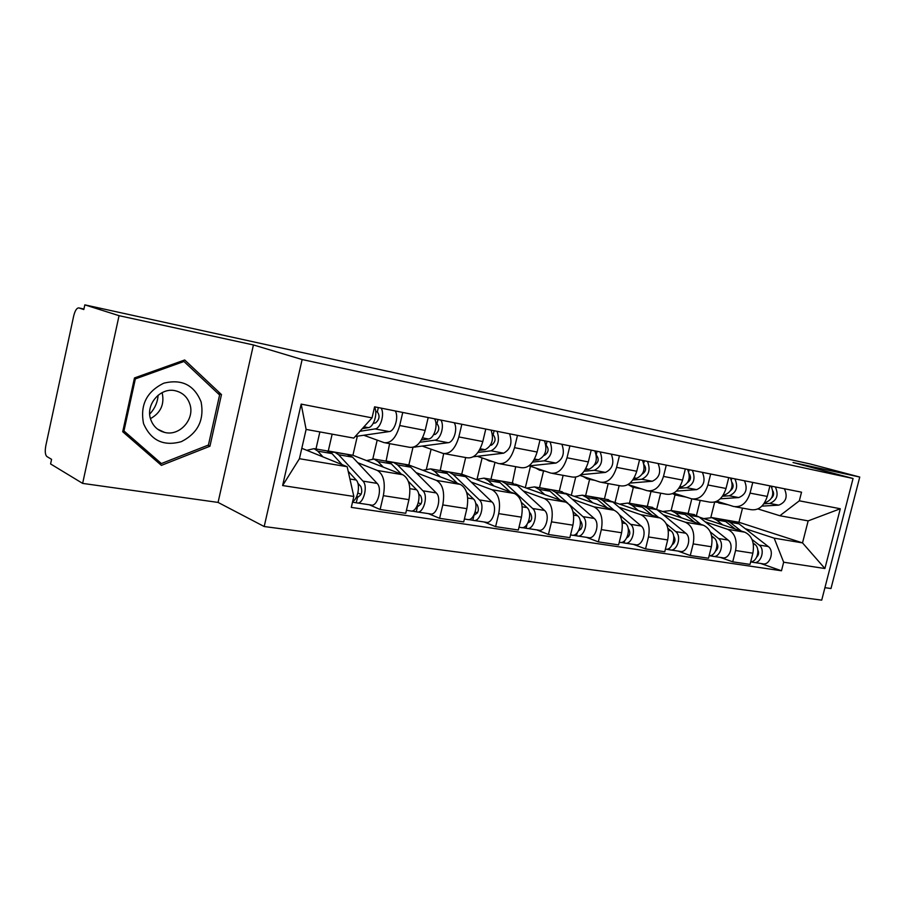 <?xml version="1.0" encoding="UTF-8"?>
<svg xmlns="http://www.w3.org/2000/svg" width="905" height="905" viewBox="0 0 905 905"><rect width="100%" height="100%" fill="white"/><g stroke="black" fill="none" stroke-linecap="round" stroke-linejoin="round"><path stroke-width="1.36" d="M824.93 587.673L830.982 588.522L859.75 477.048L810.066 463.937L84.821 304.861L119.053 315.675L82.638 483.394L218.071 502.422L264.192 526.529L821.717 600.139L853.064 478.496L302.134 359.534L253.423 344.952L119.053 315.675M82.638 483.394L50.59 463.948L51.574 459.344L46.879 456.539C45.171 454.898 44.82 451.267 45.827 445.656L73.656 316.105C75.036 310.585 76.767 307.847 78.814 307.915L83.814 309.533L84.821 304.861M859.75 477.048L793.029 462.512L853.064 478.496M357.735 462.681L377.385 470.476C383.63 474.31 385.621 482.704 383.347 495.669L380.123 509.492L405.734 513.293L408.936 499.651C411.175 486.856 409.128 478.553 402.782 474.74L352.916 455.283L357.271 436.47M332.146 434.162L328.277 451.007L331.162 452.161M385.587 442.918L409.513 447.285C416.391 448.156 421.606 442.545 425.169 430.429L399.705 425.52C396.13 437.794 390.949 443.507 384.161 442.658L364.195 435.407M399.705 425.52L402.748 412.454M315.969 448.982L319.872 431.923M369.274 504.752L380.123 509.492M425.169 430.429L428.189 417.544M416.096 472.625L436.38 480.385C442.839 484.175 444.977 492.354 442.783 504.922L439.615 518.327L463.711 521.902L466.856 508.667C469.028 496.257 466.833 488.168 460.294 484.401L408.845 464.989L412.974 447.375M389.603 443.654L386.084 461.143M461.844 424.275L458.846 436.934C455.306 448.823 450.045 454.31 443.054 453.416L422.443 446.165M372.849 458.812L377.181 440.124M428.404 513.621L439.615 518.327M444.525 453.688L466.923 457.772C473.982 458.688 479.288 453.281 482.806 441.55L485.781 429.06M471.132 482.003L491.958 489.718C498.598 493.463 500.861 501.427 498.723 513.633L495.612 526.642L518.327 530.013L521.427 517.162C523.52 505.114 521.223 497.23 514.504 493.508L461.731 474.175L465.679 457.545M443.676 453.563L440.237 470.543M517.468 435.396L514.526 447.67C511.008 459.197 505.68 464.491 498.519 463.552L477.365 456.301M426.493 468.756L431.085 449.208M484.107 521.97L495.612 526.642M500.035 463.824L521.031 467.659C528.249 468.62 533.611 463.405 537.106 452.025L540.025 439.898M523.135 490.849L544.391 498.531C551.19 502.218 553.555 509.99 551.496 521.846L548.43 534.482L569.879 537.66L572.922 525.183C574.958 513.474 572.548 505.782 565.704 502.105L515.42 484.152M494.99 462.342L490.951 479.243L491.494 479.435M569.901 445.871L567.016 457.794C563.544 468.982 558.159 474.084 550.862 473.111L529.255 465.871M477.116 478.915L482.105 457.919M536.676 529.855L548.43 534.482M552.401 473.394L572.13 476.992C579.472 477.987 584.868 472.953 588.329 461.912L591.203 450.136M512.354 483.055L515.692 466.686M572.333 499.232L593.963 506.857C600.886 510.499 603.341 518.079 601.339 529.606L598.329 541.88L618.613 544.901L621.599 532.762C623.579 521.37 621.09 513.859 614.122 510.239L565.365 493.214M543.554 470.951L539.527 487.671L540.07 487.863M619.427 455.781L616.588 467.365C613.149 478.225 607.73 483.157 600.332 482.15L579.913 475.442M525.33 487.682L530.477 466.279M586.361 537.31L598.329 541.88M601.893 482.433L620.445 485.827C627.889 486.845 633.33 481.98 636.747 471.256L639.564 459.797M559.867 491.291L559.313 491.098L563.136 475.351M618.952 507.173L640.876 514.73C647.901 518.327 650.446 525.737 648.489 536.948L645.537 548.894L664.756 551.745L667.686 539.934C669.61 528.848 667.042 521.518 659.983 517.943L612.436 501.675M589.596 479.379L585.625 495.669L586.18 495.861M666.272 465.147L663.489 476.415C660.084 486.969 654.643 491.732 647.154 490.702L628.047 484.537L632.855 487.309L637.482 487.591M571.293 495.284L575.693 477.195M633.409 544.369L645.537 548.894M648.738 490.996L666.216 494.187C673.739 495.227 679.191 490.533 682.574 480.091L685.345 468.96M604.981 499.119L604.427 498.927L608.183 483.587M663.195 514.707L685.357 522.208C692.472 525.748 695.074 532.988 693.173 543.905L690.266 555.534L708.502 558.238L711.387 546.744C713.253 535.941 710.629 528.78 703.49 525.251L657.007 509.628M633.33 487.433L629.428 503.271L629.993 503.463M710.663 474.016L707.914 484.978C704.554 495.25 699.101 499.865 691.533 498.813L673.637 493.123M615.004 502.547L619.167 485.589M678.003 551.066L690.266 555.534M693.14 499.108L709.622 502.117C717.213 503.18 722.676 498.632 726.014 488.474L728.74 477.636M647.878 506.562L647.324 506.37L651.023 491.404M705.233 521.857L727.586 529.301C734.758 532.796 737.428 539.866 735.573 550.512L732.722 561.835L750.03 564.403L752.87 553.204C754.691 542.672 752.01 535.669 744.815 532.197L699.327 517.151M675.006 494.899L671.125 510.499L671.691 510.692M752.768 482.433L750.064 493.112C746.749 503.112 741.286 507.581 733.672 506.506L716.862 501.246M656.657 509.345L660.661 493.168M720.357 557.412L732.722 561.835M735.279 506.8L750.856 509.651C758.492 510.725 763.956 506.314 767.259 496.426L769.929 485.872M688.728 513.644L688.162 513.463L691.793 498.881M671.125 510.499L688.162 513.463M629.428 503.271L647.324 506.37M585.625 495.669L604.427 498.927M539.527 487.671L559.313 491.098M490.951 479.243L511.823 482.863M439.717 470.351L461.731 474.175M385.575 460.95L408.845 464.989M328.277 451.007L352.916 455.283M347.169 466.709L353.832 496.449L282.62 485.555L301.173 404.116L372.034 417.872L353.776 438.099L306.116 429.411L299.431 458.711L347.169 466.709L301.806 448.303M714.679 502.094L710.844 517.4L738.944 522.276L802.52 542.898L808.154 520.884L779.861 515.737L799.33 500.804L801.536 492.184L374.591 406.82L372.034 417.872M799.33 500.804L840.293 508.757L824.908 568.521L783.662 562.22L774.16 538.158L802.52 542.898L824.908 568.521M353.832 496.449L351.298 507.388L781.479 570.772L783.662 562.22M264.192 526.529L302.134 359.534M218.071 502.422L253.423 344.952M221.476 394.58L184.699 359.975L134.483 377.939L122.718 431.742L161.395 465.374L209.937 446.233L221.476 394.58L217.619 393.132M738.944 522.276L742.507 508.124M745.234 528.667L774.16 538.158M779.861 515.737L757.915 508.938M760.607 563.453L781.479 570.772M696.477 515.341L700.21 500.397M282.62 485.555L299.431 458.711M301.173 404.116L306.116 429.411M808.154 520.884L840.293 508.757M207.822 445.271L209.937 446.233M373.245 423.291L375.586 422.906C379.5 419.49 380.089 415.814 377.34 411.899L378.335 407.578M355.213 436.493L389.184 431.572C394.761 431.21 399.048 416.662 395.247 410.961M359.896 431.312L375.066 428.913C380.598 428.518 384.897 413.868 381.129 408.132M375.733 411.583L377.34 411.899M362.351 428.597L368.324 427.635C373.731 427.239 378.052 412.985 374.534 407.046M326.603 450.826L331.999 453.597L342.124 464.661M306.761 450.317L314.046 448.654L317.791 451.154L322.972 456.889M348.187 471.279L356.197 480.023C360.541 484.164 358.109 499.017 352.667 501.472M357.86 483.202L360.846 486.471C362.679 491.766 361.683 495.25 357.86 496.902L356.604 496.664M357.86 492.987L361.072 494.368M330.574 452.308L334.827 452.251L338.64 454.751L362.962 481.109C368.459 486.302 363.052 505.228 356.762 502.875L352.52 502.139M347.079 454.378L352.554 457.149L377.125 483.394C382.691 488.564 377.283 507.354 370.948 505.001L357.498 502.976M358.448 496.947L357.645 496.822L356.287 502.705M433.653 434.604L435.316 434.366C439.31 431.085 439.864 427.533 436.991 423.698L437.975 419.501M413.709 447.172L448.122 442.703C453.858 442.398 458.111 428.325 454.129 422.726M419.875 442.274L434.841 440.192C440.531 439.875 444.796 425.689 440.859 420.078M435.961 423.495L436.991 423.698M421.413 440L428.495 438.993C434.185 438.676 438.45 424.445 434.524 418.811M490.476 445.294L491.528 445.158C495.589 442.013 496.132 438.552 493.157 434.796L494.119 430.723M477.953 452.421L491.11 450.814C498.055 446.946 500.046 440.441 497.071 431.312M473.281 456.776L503.621 453.179C510.601 449.344 512.581 442.896 509.583 433.812M433.303 449.989L437.749 451.55M479.288 450.419L485.137 449.695C492.071 445.803 494.062 439.276 491.11 430.124M158.137 395.18C157.572 402.431 154.766 408.732 149.698 414.06M143.544 423.597C150.954 440.554 163.556 446.572 181.339 441.651C197.856 433.235 204.44 419.999 201.114 401.944C194.27 385.044 181.826 378.788 163.794 383.188C146.701 391.548 139.958 405.021 143.544 423.597M150.603 419.128C153.002 426.142 157.674 430.565 164.608 432.409C179.529 436.515 194.971 419.264 189.926 404.365C187.539 397.137 182.731 392.612 175.468 390.79C160.728 386.944 145.377 404.286 150.603 419.128M150.456 418.642C160.66 412.906 164.586 404.377 162.221 393.075L162.086 392.623M183.953 361.48L219.598 394.987L208.422 445.034L161.384 463.552L123.951 430.961L135.343 378.901L183.953 361.48L182.199 360.869M156.361 460.996L161.384 463.552M122.99 430.497L123.951 430.961M134.359 378.505L135.343 378.901M385.711 461.086L391.322 463.835L401.424 474.209M366.525 460.588L374.036 459.061L377.939 461.527L383.347 467.161M408.347 481.324L416.583 489.763C422.284 494.877 416.911 513.271 410.429 510.918L406.435 510.318M418.551 493.644L420.825 495.974C422.771 501.144 421.787 504.515 417.861 506.087L417.182 505.94M418.325 502.829L421.006 503.938M389.557 462.376L393.618 462.455L397.578 464.921L422.94 490.793C428.665 495.895 423.302 514.232 416.798 511.879L411.696 511.02M405.021 464.435L410.689 467.184L436.267 492.942C442.047 498.022 436.685 516.223 430.135 513.882L417.544 511.992M418.461 506.133L417.646 506.008L416.3 511.71M441.47 470.758L447.251 473.485L457.308 483.27M422.884 470.283L430.588 468.869L434.626 471.313L440.237 476.833M466.607 492.32L473.417 498.938C479.311 503.961 473.994 521.789 467.319 519.459L464.401 519.018M475.238 512.015L477.433 512.886M475.623 503.304L477.297 504.933C479.333 509.968 478.36 513.237 474.356 514.73L474.186 514.685M445.181 471.912L449.072 472.071L453.156 474.503L479.412 499.911C485.318 504.911 480.001 522.694 473.315 520.352L468.62 519.561M459.706 473.915L465.543 476.641L491.969 501.936C497.92 506.924 492.625 524.572 485.894 522.242L474.096 520.477M474.073 514.922L472.817 520.183M544.029 455.396L544.55 455.328C548.656 452.308 549.177 448.948 546.111 445.26L547.061 441.312M532.593 462.082L544.165 460.837C551.213 457.127 553.181 450.826 550.082 441.912M528.837 465.917L555.987 463.066C563.046 459.401 565.014 453.134 561.881 444.276M485.827 459.197L489.209 460.996L492.082 461.346M533.78 460.294L538.532 459.774C545.568 456.052 547.536 449.717 544.448 440.792M594.574 464.944L594.63 464.944C598.624 462.331 599.234 459.118 596.474 455.283M584.121 471.267L594.28 470.295C601.406 466.754 603.352 460.622 600.139 451.923M580.931 474.695L605.456 472.41C612.595 468.892 614.54 462.806 611.305 454.152M535.715 468.032L539.685 470.238L543.249 470.566M585.196 469.661L588.951 469.288C596.067 465.724 598.024 459.582 594.823 450.86M596.316 454.412L597.074 451.312M642.392 473.971C645.921 471.505 646.521 468.462 644.179 464.853M632.799 480.012L641.702 479.254C648.874 475.849 650.808 469.887 647.494 461.392M630.016 483.089L652.279 481.245C659.462 477.874 661.397 471.958 658.059 463.496M583.069 476.483L587.492 478.994L591.632 479.299M633.76 478.553L636.656 478.304C643.828 474.876 645.763 468.903 642.46 460.385M643.806 463.134L644.394 460.769M494.153 479.899L500.092 482.603L510.092 491.89M476.143 479.446L484.005 478.134L488.157 480.544L493.938 485.974M521.359 502.354L527.015 507.592C533.068 512.513 527.796 529.832 520.975 527.502L519.006 527.208M528.882 520.613L530.647 521.291M529.402 512.309L530.556 513.373C532.683 517.999 531.801 521.19 527.92 522.943M497.75 480.928L501.483 481.166L505.669 483.564L532.672 508.508C538.735 513.418 533.475 530.669 526.631 528.35L522.298 527.615M511.404 482.885L517.377 485.589L544.527 510.42C550.636 515.318 545.376 532.457 538.509 530.138L527.423 528.475M527.027 524.425L526.122 528.192M544.018 488.542L550.07 491.234L560.003 500.069M526.529 488.112L534.527 486.901L538.769 489.288L544.697 494.605M572.989 511.63L577.628 515.76C583.816 520.601 578.6 537.412 571.655 535.104L570.546 534.946M579.562 528.701L580.931 529.21M580.173 520.737L580.874 521.359C583.046 525.454 582.322 528.554 578.714 530.658M547.48 489.492L551.077 489.763L555.353 492.139L568.046 503.395M560.353 491.381L566.44 494.062L594.2 518.441C600.422 523.248 595.23 539.889 588.239 537.593L577.82 536.032M569.177 504.402L582.978 516.631C589.178 521.45 583.974 538.215 577.005 535.907L573.012 535.228M577.175 532.898L576.485 535.749M591.27 496.743L597.424 499.402L607.278 507.852M574.279 496.325L582.39 495.205L586.712 497.558L592.764 502.784M621.746 520.262L625.525 523.497C631.814 528.249 626.656 544.584 619.608 542.299L619.269 542.253M627.493 536.314L628.5 536.676M628.194 528.656L628.489 528.905C630.672 532.536 630.106 535.534 626.792 537.875M594.619 497.603L598.081 497.92L602.436 500.273L614.099 510.239L593.963 506.857M606.757 499.424L612.945 502.083L641.215 526.031C647.539 530.749 642.403 546.937 635.321 544.663L625.491 543.181M619.563 514.9L630.581 524.312C636.894 529.052 631.747 545.342 624.676 543.057L620.977 542.423M624.699 540.681L624.145 542.898M687.721 482.456C690.741 480.114 691.296 477.297 689.384 474.005M678.852 488.315L686.624 487.738C693.841 484.458 695.753 478.666 692.359 470.351M676.386 491.121L696.658 489.628C703.886 486.381 705.787 480.634 702.371 472.365M679.723 486.992L681.838 486.833C689.056 483.542 690.967 477.738 687.585 469.401M688.773 471.539L689.225 469.729M636.113 504.515L642.358 507.162L652.12 515.25M619.608 504.13L627.799 503.078L632.188 505.397L638.33 510.533M667.89 528.328L670.899 530.816C677.121 535.353 672.449 550.885 665.39 549.188M672.901 543.498L673.58 543.747M673.671 536.111C675.764 539.346 675.322 542.197 672.37 544.652M639.36 505.318L642.697 505.657L647.109 507.977L658.602 517.468M650.831 507.072L657.098 509.696L685.775 533.226C692.189 537.853 687.11 553.611 679.949 551.349L670.684 549.957M666.261 523.803L675.696 531.597C682.087 536.246 676.997 552.107 669.858 549.844L666.431 549.245M669.757 547.91L669.315 549.674M730.742 490.431C733.265 488.259 733.763 485.702 732.258 482.761M722.484 496.234L729.249 495.782C736.489 492.637 738.378 486.992 734.917 478.869M720.29 498.791L738.774 497.58C746.025 494.458 747.915 488.858 744.43 480.77M677.822 495.544L686.137 497.105M672.585 493.644L675.933 495.193L681.013 495.476M723.299 495.024L724.701 494.922C731.953 491.766 733.842 486.109 730.38 477.964M731.41 479.627L731.76 478.236M678.727 511.913L685.04 514.526L694.712 522.309M662.675 511.529L670.933 510.556L675.379 512.852L681.612 517.898M711.635 535.907L713.943 537.774C719.95 542.016 716.07 556.473 709.135 555.715M716.828 543.226C718.491 546.145 718.106 548.735 715.651 551.009M681.884 512.66L685.096 513.022L689.565 515.307L700.877 524.38M692.732 514.345L699.067 516.947L728.073 540.047C734.555 544.606 729.532 559.946 722.314 557.706L713.559 556.394M710.323 531.948L718.502 538.509C724.973 543.079 719.939 558.509 712.733 556.27L709.565 555.715M712.552 554.686L712.19 556.111M771.648 497.931C773.651 495.974 774.103 493.711 772.994 491.155M763.899 503.78L769.748 503.429C777.01 500.397 778.877 494.899 775.347 486.947M761.908 506.121L778.798 505.137C786.072 502.128 787.927 496.675 784.397 488.757M718.819 503.056L727.971 504.73M715.007 502.004L722.382 502.976M764.646 502.66L765.426 502.614C772.689 499.571 774.556 494.062 771.037 486.087M771.908 487.376L772.169 486.313M719.283 518.95L725.652 521.529L735.233 529.029M703.649 518.588L711.964 517.683L716.455 519.945L722.744 524.9M753.152 543.045L754.849 544.369C760.653 548.373 757.428 561.847 750.675 561.858M757.824 550.07C759.091 552.627 758.741 554.923 756.784 556.971M722.337 519.651L725.448 520.013L729.95 522.276L741.105 530.964M732.62 521.257L739 523.837L768.277 546.541C774.816 551.021 769.85 565.964 762.587 563.747L754.306 562.503M752.066 539.516L759.182 545.07C765.698 549.561 760.732 564.607 753.469 562.378L750.675 561.881M753.22 561.055L752.926 562.22M744.815 532.197L727.586 529.301M703.49 525.251L685.357 522.208M659.983 517.943L640.876 514.73M565.704 502.105L544.391 498.531M514.504 493.508L491.958 489.718M460.294 484.401L436.38 480.385M402.782 474.74L377.385 470.476M726.014 488.474L707.914 484.978M682.574 480.091L663.489 476.415M636.747 471.256L616.588 467.365M588.329 461.912L567.016 457.794M537.106 452.025L514.526 447.67M482.806 441.55L458.846 436.934M767.259 496.426L750.064 493.112M711.387 546.744L693.173 543.905M667.686 539.934L648.489 536.948M621.599 532.762L601.339 529.606M572.922 525.183L551.496 521.846M521.427 517.162L498.723 513.633M466.856 508.667L442.783 504.922M408.936 499.651L383.347 495.669M752.87 553.204L735.573 550.512M83.927 309.024L78.814 307.915M355.541 436.131L357.328 436.459M375.066 428.913L389.184 431.572M363.957 426.809L368.324 427.635M331.999 453.597L317.791 451.154M356.197 480.023L349.93 479.005M352.554 457.149L338.64 454.751M377.125 483.394L362.962 481.109M414.354 446.923L415.384 447.104M434.841 440.192L448.122 442.703M422.556 437.873L428.495 438.993M491.11 450.814L503.621 453.179M480.204 448.756L485.137 449.695M391.322 463.835L377.939 461.527M416.583 489.763L409.863 488.689M410.689 467.184L397.578 464.921M436.267 492.942L422.94 490.793M447.251 473.485L434.626 471.313M473.417 498.938L467.704 498.022M474.967 514.787L474.197 514.673M465.543 476.641L453.156 474.503M491.969 501.936L479.412 499.911M544.165 460.837L555.987 463.066M534.504 459.016L538.532 459.774M594.28 470.295L605.456 472.41M585.75 468.688L588.951 469.288M641.702 479.254L652.279 481.245M591.157 479.333L592.504 479.582M634.179 477.829L636.656 478.304M500.092 482.603L488.157 480.544M527.015 507.592L522.185 506.811M517.377 485.589L505.669 483.564M544.527 510.42L532.672 508.508M550.07 491.234L538.769 489.288M577.628 515.76L573.612 515.115M566.44 494.062L555.353 492.139M594.2 518.441L582.978 516.631M597.424 499.402L586.712 497.558M625.525 523.497L622.233 522.966M612.945 502.083L602.436 500.273M641.215 526.031L630.581 524.312M686.624 487.738L696.658 489.628M636.566 487.659L639.213 488.146M680.028 486.483L681.838 486.833M642.358 507.162L632.188 505.397M670.899 530.816L668.263 530.398M657.098 509.696L647.109 507.977M685.775 533.226L675.696 531.597M729.249 495.782L738.774 497.58M679.678 495.567L683.513 496.268M723.491 494.696L724.701 494.922M685.04 514.526L675.379 512.852M713.943 537.774L711.907 537.434M699.067 516.947L689.565 515.307M728.073 540.047L718.502 538.509M769.748 503.429L778.798 505.137M720.685 503.078L725.584 503.983M764.748 502.49L765.426 502.614M725.652 521.529L716.455 519.945M754.849 544.369L753.345 544.131M739 523.837L729.95 522.276M768.277 546.541L759.182 545.07M328.21 451.109L314.046 448.654M348.708 454.661L334.827 452.251M157.628 429.185L164.608 432.409M387.374 461.369L374.036 459.061M406.696 464.729L393.618 462.455M443.19 471.053L430.588 468.869M461.426 474.22L449.072 472.071M490.985 461.324L493.202 461.731M541.495 470.577L545.432 471.29M589.347 479.333L594.8 480.34M495.906 480.204L484.005 478.134M513.169 483.191L501.483 481.166M545.794 488.858L534.527 486.901M562.141 491.687L551.077 489.763M593.08 497.06L582.39 495.205M608.579 499.741L598.081 497.92M634.722 487.648L641.555 488.904M637.946 504.843L627.799 503.078M652.675 507.388L642.697 505.657M680.583 512.23L670.933 510.556M694.588 514.662L685.096 513.022M721.149 519.266L711.964 517.683M734.487 521.585L725.448 520.013"/></g></svg>
